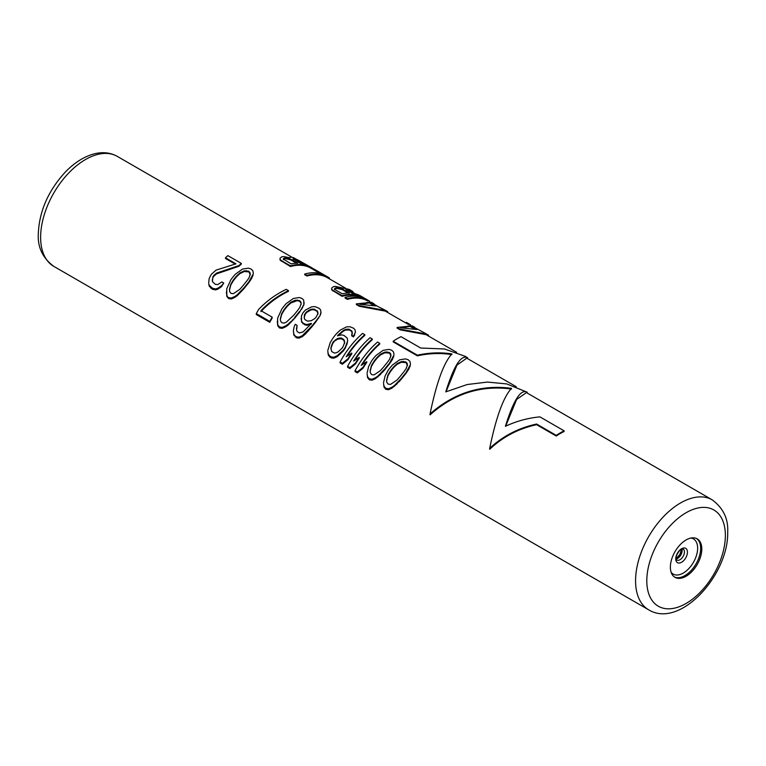 <?xml version="1.0" encoding="UTF-8"?>
<svg xmlns="http://www.w3.org/2000/svg" width="766" height="766" viewBox="0 0 766 766"><rect width="100%" height="100%" fill="white"/><g stroke="black" fill="none" stroke-linecap="round" stroke-linejoin="round"><path stroke-width="1.15" d="M253.268 273.127L252.837 270.752L251.066 269.029L248.347 268.157L242.487 269.086L235.258 274.285A64.296 37.122 120 0 0 230.959 279.59L226.726 288.811L226.851 295.427L228.613 298.568L231.342 298.979L234.645 297.495L237.201 295.733L244.431 288.14A63.501 36.663 -60 0 1 248.73 282.788L251.803 278.163L253.268 273.807L248.73 282.06A64.296 37.122 120 0 0 244.431 287.365L237.201 294.853L234.645 296.586L231.342 298.022L228.613 297.601M398.818 381.975L401.585 378.873A63.501 36.663 -60 0 1 405.884 373.521L408.958 368.896L410.432 364.539L405.884 372.793A64.296 37.122 120 0 0 401.585 378.098L394.356 385.585L391.799 387.318L388.496 388.755L385.777 388.333L385.777 389.3L388.496 389.712L391.799 388.228L397.018 383.881L398.818 381.162M385.777 389.3L384.005 387.117L383.565 383.479L384.005 386.16L385.777 388.333M382.358 372.468L385.116 369.365A63.501 36.663 -60 0 1 389.415 364.013L392.489 359.388L393.963 355.031L389.415 363.285A64.296 37.122 120 0 0 385.116 368.599L377.887 376.087L375.34 377.81L372.027 379.247L369.308 378.825L369.308 379.802L372.027 380.204L375.34 378.72L380.549 374.373L382.358 371.663M369.308 379.802L367.546 377.609L367.106 373.971L367.546 376.652L369.308 378.825M362.146 364.683A63.501 36.663 -60 0 1 379.783 344.02L379.783 343.35A64.296 37.122 120 0 0 361.159 365.382L366.742 361.696A64.296 37.122 120 0 0 362.921 367.441L357.339 371.912L357.339 372.889L362.921 368.312A63.501 36.663 -60 0 1 366.742 362.49L366.742 361.696M357.339 372.889L355.089 371.587L355.089 370.62L357.339 371.912M354.668 360.365A63.501 36.663 -60 0 1 372.305 339.692L372.305 339.032A64.296 37.122 120 0 0 353.672 361.064L359.264 357.368A64.296 37.122 120 0 0 355.443 363.122L349.851 367.594L349.851 368.561L355.443 363.994A63.501 36.663 -60 0 1 359.264 358.172L359.264 357.368M349.851 368.561L347.611 367.268L347.611 366.301L349.851 367.594M347.18 356.046A63.501 36.663 -60 0 1 364.817 335.374L364.817 334.704A64.296 37.122 120 0 0 346.194 356.745L351.776 353.049A64.296 37.122 120 0 0 347.955 358.804L342.364 363.275L342.364 364.243L347.955 359.675A63.501 36.663 -60 0 1 351.776 353.854L351.776 353.049M342.364 364.243L340.123 362.95L340.123 361.973L342.364 363.275M353.576 336.925L351.709 335.843L351.709 335.144L353.576 336.226L353.576 336.925L355.424 332.099L353.576 336.226M352.389 333.966L351.575 331.285L349.334 329.983L349.334 329.303L352.226 331.707L351.709 335.144M338.237 335.632A63.501 36.663 -60 0 1 338.428 335.412L343.474 331.094L345.658 330.079L349.334 329.983M346.893 344.604L347.678 340.86L345.246 347.41A64.296 37.122 120 0 0 343.34 350.1L337.164 355.778L333.861 357.215L331.515 357.004L331.515 357.981L333.861 358.172L337.164 356.688L343.34 350.914A63.501 36.663 -60 0 1 345.246 348.195L346.893 343.848M331.515 357.981L329.648 356.899L328.25 354.926L327.819 351.288L328.25 353.969L329.648 355.931L331.515 357.004M296.423 328.873L297.112 325.368L295.236 324.286L294.182 326.718L293.388 330.5L293.828 335.058L296.72 337.892L299.066 338.074L302.369 336.6L305.404 334.062L312.26 326.393A63.501 36.663 -60 0 1 315.602 322.227L320.207 315.381L321.002 312.901L320.561 309.847L319.173 308.353L314.95 306.611L311.647 306.831L305.471 310A64.296 37.122 120 0 0 303.087 312.624L301.45 315.87L301.574 322.055L304.839 324.861L307.185 325.291L311.341 324.075M303.853 305.194L303.719 300.128L301.957 298.414L299.238 297.534L293.378 298.462L286.149 303.662A64.296 37.122 120 0 0 281.85 308.966L277.608 318.187L277.742 325.761L279.504 327.953L282.233 328.355L285.536 326.871L288.083 325.11L295.312 317.517A63.501 36.663 -60 0 1 299.611 312.164L303.853 304.514L301.632 309.272M260.938 311.58C268.895 303.068 278.077 296.308 288.485 291.3L288.485 290.64L286.245 289.337C275.875 294.297 266.692 300.981 258.697 309.387A64.296 37.122 120 0 0 256.304 313.581L269.776 321.366L269.776 322.333A63.501 36.663 -60 0 1 272.169 318.062L272.169 317.162A64.296 37.122 120 0 0 269.776 321.366M269.776 322.333L256.304 314.558L256.304 313.581M228.613 298.568L226.851 296.385L226.41 291.827M212.23 280.27L212.919 277.598A63.501 36.663 -60 0 1 213.877 276.162L216.529 273.883L238.954 266.262A63.501 36.663 -60 0 1 241.338 264.088L241.338 263.418A64.296 37.122 120 0 0 238.954 265.582L216.529 273.098L213.877 275.348A64.296 37.122 120 0 0 212.919 276.765L212.402 281.591L215.294 284.33L217.64 284.617L221.901 281.945L223.768 283.027L221.479 285.785L218.08 288.112L215.619 288.945L212.527 288.313L212.527 289.28L215.619 289.902L218.08 289.041L221.479 286.656L223.768 283.027M212.527 289.28L209.262 286.235L208.725 283.64L209.262 285.278L212.527 288.313M235.114 264.04L225.482 258.477L225.482 257.797L235.957 263.849L216.098 270.111L211.627 274.056A64.296 37.122 120 0 0 210.669 275.463L209.137 278.652L208.725 282.711M415.823 328.384L412.453 325.876L397.114 327.427L397.114 328.097L400.101 329.82L426.097 334.675L456.622 352.293M410.586 325.014L410.586 324.88A64.296 37.122 120 0 0 409.054 323.913L407.177 322.831A64.296 37.122 120 0 0 406.325 322.362L406.325 323.262L408.192 324.344A63.501 36.663 -60 0 1 408.47 324.497M375.034 304.839L371.663 302.331L356.324 303.882L356.324 304.552L359.321 306.276L385.317 311.13L406.325 323.252M369.796 301.469L369.796 301.335A64.296 37.122 120 0 0 368.264 300.368L366.024 299.066A64.296 37.122 120 0 0 345.102 297.4L345.102 298.07L347.343 299.362A63.501 36.663 -60 0 1 367.68 300.942M352.954 292.44L352.954 291.616L349.277 289.404L335.422 286.398A64.296 37.122 120 0 0 333.516 286.589L331.668 288.054L331.735 289.941L342.105 296.337A63.501 36.663 -60 0 1 359.771 296.653M347.257 290.333L351.604 291.664L355.347 293.828M306.936 276.028L304.686 274.735L304.686 274.065L306.936 275.358L306.936 276.028A63.501 36.663 -60 0 1 327.455 277.723L345.514 288.14M320.083 273.491L313.045 269.431L313.045 268.55L324.277 275.023A64.296 37.122 120 0 0 304.686 274.065M289.586 257.778L283.793 256.591A64.296 37.122 120 0 0 281.878 256.773L280.03 258.238L280.097 260.134L290.467 266.53A63.501 36.663 -60 0 1 310.996 268.215L313.045 269.402M556.26 436.026L536.612 424.69L536.612 424.038L556.26 435.375L556.26 436.026A63.501 36.663 -60 0 1 564.111 431.488L564.111 430.846A64.296 37.122 120 0 0 556.26 435.375M536.612 424.038C518.572 427.955 502.936 436.046 489.694 448.33L489.694 449.297C502.841 436.84 518.477 428.634 536.612 424.69M489.694 448.33C496.119 417.144 503.386 397.142 511.516 388.343C481.192 384.331 454.046 392.853 430.061 413.908L430.061 414.875C453.912 393.533 481.067 384.925 511.516 389.051M417.365 355.836L417.365 355.185L393.178 341.224L393.178 341.875L417.365 355.836C429.238 353.25 440.747 352.839 451.892 354.629M446.032 391.752L456.986 365.056L466.791 358.162L516.246 386.715M505.656 426.183L516.61 399.479L526.414 392.585L712.227 499.863A63.501 36.663 120 0 0 663.289 516.878A63.501 36.663 120 0 0 635.569 580.781A63.501 36.663 120 0 0 648.725 609.851L53.773 266.357A63.501 36.663 -60 0 1 40.627 237.288A63.501 36.663 -60 0 1 68.346 173.384A63.501 36.663 -60 0 1 117.275 156.379L292.114 257.319M701.8 549.021A22.224 12.831 120 0 0 697.194 538.852A22.224 12.831 120 0 0 680.074 544.808A22.224 12.831 120 0 0 670.374 567.175A22.224 12.831 120 0 0 674.97 577.344A22.224 12.831 120 0 0 692.1 571.388A22.224 12.831 120 0 0 701.8 549.021M401.585 378.873L401.585 378.098M405.884 373.521L405.884 372.793M397.018 383.881L397.018 383.048M394.356 386.466L394.356 385.585M391.799 388.228L391.799 387.318M388.496 389.712L388.496 388.755M384.005 387.117L384.005 386.16M410.432 363.86L409.992 361.485L408.221 359.761L405.501 358.89L399.641 359.819L392.412 365.018A64.296 37.122 120 0 0 388.113 370.323L385.039 376.135L383.565 382.56M410.116 366.55L410.116 365.861M408.958 368.896L408.958 368.197M407.895 370.629L407.895 369.921M396.951 380.089L390.507 384.417L388.161 384.13L386.773 382.263L386.6 380.07L387.969 374.9L390.459 370.782A64.296 37.122 120 0 1 393.81 366.655L397.047 363.659L401.413 361.581L405.836 361.925L407.225 363.457L407.397 365.037L406.028 368.839L403.538 372.266A64.296 37.122 120 0 0 400.187 376.393L396.951 380.089M407.397 365.717L405.836 361.925M386.6 380.941L387.969 375.704L390.459 371.548A63.501 36.663 -60 0 1 393.81 367.383L397.047 364.357L401.413 362.261L405.836 362.605M387.969 375.704L387.969 374.9M390.459 371.548L390.459 370.782M393.81 367.383L393.81 366.655M397.047 364.357L397.047 363.659M401.413 362.261L401.413 361.581M403.49 361.983L403.49 361.303M407.225 364.147L407.225 363.457M385.116 369.365L385.116 368.599M389.415 364.013L389.415 363.285M380.549 374.373L380.549 373.54M377.887 376.958L377.887 376.087M375.34 378.72L375.34 377.81M372.027 380.204L372.027 379.247M367.546 377.609L367.546 376.652M393.963 354.352L393.523 351.977L391.761 350.263L389.032 349.382L383.182 350.311L375.953 355.51A64.296 37.122 120 0 0 371.654 360.815L368.58 366.627L367.106 373.061M393.657 357.042L393.657 356.362M392.489 359.388L392.489 358.699M391.436 361.121L391.436 360.413M380.482 370.581L374.047 374.919L371.702 374.631L370.304 372.755L370.141 370.572L371.51 365.392L374 361.274A64.296 37.122 120 0 1 377.341 357.147L380.578 354.151L384.944 352.073L389.367 352.427L390.765 353.959L390.928 355.529L389.559 359.331L387.069 362.758A64.296 37.122 120 0 0 383.728 366.885L380.482 370.581M390.928 356.219L389.367 352.427M370.141 371.433L371.51 366.205L374 362.04A63.501 36.663 -60 0 1 377.341 357.875L380.578 354.859L384.944 352.762L389.367 353.107M371.51 366.205L371.51 365.392M374 362.04L374 361.274M377.341 357.875L377.341 357.147M380.578 354.859L380.578 354.151M384.944 352.762L384.944 352.073M387.022 352.475L387.022 351.795M390.765 354.639L390.765 353.959M379.783 343.35L377.542 342.048A64.296 37.122 120 0 0 355.089 370.62M362.921 368.312L362.921 367.441M372.305 339.032L370.055 337.729A64.296 37.122 120 0 0 347.611 366.301M355.443 363.994L355.443 363.122M364.817 334.704L362.577 333.411A64.296 37.122 120 0 0 340.123 361.973M347.955 359.675L347.955 358.804M354.639 335.259L354.639 334.57M352.226 332.387L352.226 331.707M351.575 331.285L351.575 330.606M347.735 329.792L347.735 329.112L345.658 329.39L343.474 330.395L338.428 334.675A64.296 37.122 120 0 0 337.471 335.814L341.626 334.876L343.972 335.412L347.237 338.112L347.678 340.86M349.334 329.303L347.735 329.112M345.658 330.079L345.658 329.39M343.474 331.094L343.474 330.395M341.665 332.387L341.665 331.688M338.428 335.412L338.428 334.675M345.246 348.195L345.246 347.41M343.34 350.914L343.34 350.1M340.2 354.151L340.2 353.289M337.164 356.688L337.164 355.778M333.861 358.172L333.861 357.215M329.648 356.899L329.648 355.931M328.25 354.926L328.25 353.969M355.424 332.099L354.984 329.725L353.595 328.221L349.746 326.699L346.443 326.919L340.276 330.098L336.552 333.603A64.296 37.122 120 0 0 333.21 337.729L330.242 342.536L327.819 350.378M337.538 338.448L333.545 341.588A64.296 37.122 120 0 0 332.588 342.929L330.845 347.888L331.659 351.508L334.282 353.021L335.881 352.877L337.959 351.987L341.942 348.329A64.296 37.122 120 0 1 342.9 346.988L344.643 342.546L343.829 339.491L341.215 337.978L337.538 338.448L337.538 339.204L341.215 338.716L341.215 337.978M330.845 348.75L332.588 343.733A63.501 36.663 -60 0 1 333.545 342.373L335.355 339.865M333.545 342.373L333.545 341.588M344.643 343.302L343.829 340.228L341.215 338.716M335.355 340.64L337.538 339.204M339.616 338.649L339.616 337.911M343.829 340.228L343.829 339.491M344.48 341.464L344.48 340.717M331.534 346.079L331.534 345.246M332.588 343.733L332.588 342.929M307.185 325.291L307.185 324.516L311.341 323.319A64.296 37.122 120 0 0 310.383 324.545L303.154 331.898L299.477 332.932L297.237 331.64L296.586 330.194L297.112 325.368M304.839 324.861L304.839 324.075L307.185 324.516M302.963 323.779L302.963 322.993L304.839 324.075M301.574 322.055L301.574 321.27L302.963 322.993M301.134 318.311L301.574 321.27M320.207 315.381L315.602 321.5A64.296 37.122 120 0 0 312.26 325.627L302.369 335.68L299.066 337.126L296.72 336.916L296.72 337.892M321.002 312.231L320.207 314.702M318.57 318.263L318.57 317.564M315.602 322.227L315.602 321.5M312.26 326.393L312.26 325.627M308.545 330.826L308.545 330.002M305.404 334.062L305.404 333.191M302.369 336.6L302.369 335.68M299.066 338.074L299.066 337.126M295.216 337.021L295.216 336.054L296.72 336.916M293.828 335.058L293.828 334.1L295.216 336.054M293.388 330.5L293.828 334.1M314.539 309.215L310.852 309.301L306.869 311.59A64.296 37.122 120 0 0 305.433 313.16L304.38 315.017L304.341 318.407L304.983 319.652L307.597 321.165L311.283 320.695L314.788 318.56A64.296 37.122 120 0 1 316.224 316.99L317.967 313.399L317.804 311.829L314.539 309.215L314.539 309.895L317.153 311.408L317.153 310.728M304.169 317.325L305.433 313.878A63.501 36.663 -60 0 1 306.869 312.298L310.852 309.981L312.93 309.703L312.93 309.024M310.852 309.981L310.852 309.301M317.967 314.089L317.153 311.408M312.93 309.703L314.539 309.895M317.804 312.509L317.804 311.829M304.38 315.755L304.38 315.017M305.433 313.878L305.433 313.16M306.869 312.298L306.869 311.59M308.679 310.996L308.679 310.307M304.159 302.503L303.853 304.514M302.685 307.539L302.685 306.85M299.611 312.164L301.632 308.564M299.611 311.436A64.296 37.122 120 0 0 295.312 316.751L295.312 317.517M295.312 316.751L292.555 320.619M292.555 319.815L290.745 322.534M290.745 321.691L288.083 324.238L288.083 325.11M288.083 324.238L285.536 325.962L285.536 326.871M285.536 325.962L282.233 327.398L282.233 328.355M282.233 327.398L279.504 326.977L279.504 327.953M277.302 321.213L277.742 325.761M277.742 324.813L279.504 326.977M281.706 313.543L284.196 309.426A64.296 37.122 120 0 1 287.537 305.299L290.783 302.302L295.14 300.224L299.563 300.578L300.961 302.11L301.124 303.681L299.755 307.492L297.265 310.919A64.296 37.122 120 0 0 293.924 315.046L286.321 322.18L284.243 323.07L281.898 322.783L280.5 320.906L280.337 318.723L281.706 313.543L281.706 314.357L284.196 310.192A63.501 36.663 -60 0 1 287.537 306.027L290.783 303.01L297.218 300.626L299.563 301.258L300.961 302.79L301.124 304.37M280.337 319.585L281.706 314.357M284.196 309.426L284.196 310.192M287.537 305.299L287.537 306.027M290.783 302.302L290.783 303.01M295.14 300.224L295.14 300.914M297.218 299.946L297.218 300.626M299.563 300.578L299.563 301.258M300.961 302.11L300.961 302.79M288.485 290.64C278.125 295.59 268.943 302.273 260.938 310.68L272.169 317.162M244.431 288.14L244.431 287.365M248.73 282.788L248.73 282.06M241.663 291.243L241.663 290.429M239.854 293.148L239.854 292.315M237.201 295.733L237.201 294.853M234.645 297.495L234.645 296.586M231.342 298.979L231.342 298.022M226.851 296.385L226.851 295.427M239.796 289.347L233.352 293.684L231.006 293.397L229.609 291.53L229.446 289.337L230.815 284.167L233.304 280.04A64.296 37.122 120 0 1 236.646 275.923L239.892 272.926L244.249 270.848L248.682 271.193L250.07 272.725L250.243 274.305L248.873 278.106L246.374 281.534A64.296 37.122 120 0 0 243.033 285.661L239.796 289.347M252.962 275.817L252.962 275.128M251.803 278.163L251.803 277.464M250.741 279.896L250.741 279.188M250.243 274.984L248.682 271.193M229.446 290.199L230.815 284.971L233.304 280.816A63.501 36.663 -60 0 1 236.646 276.65L239.892 273.625L244.249 271.528L248.682 271.873M230.815 284.971L230.815 284.167M233.304 280.816L233.304 280.04M236.646 276.65L236.646 275.923M239.892 273.625L239.892 272.926M244.249 271.528L244.249 270.848M246.326 271.25L246.326 270.57M250.07 273.414L250.07 272.725M238.954 266.262L238.954 265.582M216.529 273.883L216.529 273.098M213.877 276.162L213.877 275.348M212.919 277.598L212.919 276.765M221.479 286.656L221.479 285.785M218.08 289.041L218.08 288.112M215.619 289.902L215.619 288.945M211.033 288.418L211.033 287.442M209.262 286.235L209.262 285.278M241.338 263.418L227.866 255.643A64.296 37.122 120 0 0 225.482 257.797M397.114 327.427L400.101 329.15L400.101 329.82M414.693 327.168L411.581 325.943L426.605 334.043L400.101 329.15M428.539 336.082L428.539 335.249L426.605 334.043M410.049 325.627L416.781 329.514L400.522 327.8L410.049 325.627L410.049 326.421L402.15 327.724M414.234 328.844L410.049 326.421M408.192 324.344L408.192 323.444A64.296 37.122 120 0 1 409.054 323.913M406.325 322.362L408.192 323.444M356.324 303.882L359.321 305.605L359.321 306.276M373.904 303.623L370.801 302.388L378.28 306.716L385.815 310.498L359.321 305.605M387.759 312.538L387.759 311.705L385.815 310.498M369.26 302.082L376.001 305.969L359.733 304.255L369.26 302.082L369.26 302.876L361.361 304.179M373.454 305.299L369.26 302.876M347.343 299.362L347.343 298.692A64.296 37.122 120 0 1 368.264 300.368M345.102 297.4L347.343 298.692M351.881 290.908L345.916 289.567L352.283 293.234A64.296 37.122 120 0 1 360.786 296.04L363.027 297.342A64.296 37.122 120 0 0 342.105 295.666L342.105 296.337M364.492 298.261A64.296 37.122 120 0 0 363.027 297.342M333.124 291.157L333.124 290.486L342.105 295.666M331.735 289.941L331.735 289.27L333.124 290.486M331.668 288.054L331.735 289.27M349.411 293.033A64.296 37.122 120 0 0 342.249 293.78L335.144 289.672L334.493 288.926L335.757 287.882A64.296 37.122 120 0 1 337.193 287.729L342.306 288.935L349.411 293.033M348.166 293.043L342.306 289.663L342.306 288.935M334.493 289.605L335.757 288.581A63.501 36.663 -60 0 1 337.193 288.437L342.306 289.663M334.704 289.002L334.704 288.313M335.757 288.581L335.757 287.882M337.193 288.437L337.193 287.729M339.003 288.581L339.003 287.863M340.707 289.002L340.707 288.284M329.38 278.834L329.38 278.001A64.296 37.122 120 0 0 327.858 277.033A64.296 37.122 120 0 0 306.936 275.358M327.858 277.033L314.386 269.259A64.296 37.122 120 0 0 313.045 268.55M312.921 269.326L312.921 268.502A64.296 37.122 120 0 0 311.389 267.525L293.818 257.836A64.296 37.122 120 0 0 291.434 257.146L289.586 257.491M290.467 266.53L290.467 265.859A64.296 37.122 120 0 1 311.389 267.525M281.486 261.34L281.486 260.67L290.467 265.859M280.097 260.134L280.097 259.463L281.486 260.67M280.03 258.238L280.097 259.463M283.334 259.023L291.09 263.868A64.296 37.122 120 0 1 297.773 263.226L290.668 259.119L285.555 257.922A64.296 37.122 120 0 0 284.598 258.018L283.334 259.023M297.4 259.703L295.59 258.965A64.296 37.122 120 0 0 294.154 258.563L293.1 258.458L293.531 259.32L300.645 263.427A64.296 37.122 120 0 1 307.808 265.524L297.4 259.703L297.4 260.555L300.703 262.307L300.703 261.417M296.528 263.236L290.668 259.846L290.668 259.119M283.334 259.703L284.598 258.716A63.501 36.663 -60 0 1 285.555 258.63L290.668 259.846M283.544 259.119L283.544 258.42M284.598 258.716L284.598 258.018M285.555 258.63L285.555 257.922M287.365 258.774L287.365 258.056M289.069 259.195L289.069 258.468M293.1 259.243L294.154 259.358A63.501 36.663 -60 0 1 295.59 259.798L295.59 258.965M294.154 259.358L294.154 258.563M303.614 263.983L300.703 262.307M295.59 259.798L297.4 260.555M299.094 261.417L299.094 260.545M430.061 413.908C436.496 382.713 443.763 362.72 451.892 353.921C440.737 352.188 429.228 352.609 417.365 355.185M393.178 341.224A64.296 37.122 -60 0 1 401.039 336.686L420.687 348.032L444.5 348.97L465.192 356.324L467.605 357.808C461.18 354.313 453.903 365.66 445.783 391.876L467.193 384.532L487.463 382.071L506.728 383.919L527.228 392.23C520.803 388.735 513.526 400.091 505.407 426.298C516.562 421.108 528.071 417.968 539.934 416.876L564.111 430.846M467.605 358.632L467.605 357.808M527.228 393.063L527.228 392.23M678.35 556.71A22.224 12.831 120 0 0 681.022 552.095M676.225 558.96A6.348 3.667 120 0 0 682.123 550.63A6.348 3.667 -60 0 0 681.893 549.126M683.119 549.05A6.348 3.667 -60 0 1 684.431 551.96A6.348 3.667 120 0 1 681.663 558.347A6.348 3.667 120 0 1 676.771 560.051L676.148 558.117C675.143 557.179 679.701 549.078 681.386 549.346L683.119 549.05M675.746 558.883A8.273 4.778 120 0 0 681.596 562.254A8.273 4.778 120 0 0 687.447 552.133A8.273 4.778 -60 0 0 681.596 548.753A8.273 4.778 -60 0 0 675.746 558.883M690.951 538.029A20.309 11.72 -60 0 1 697.635 548.188A20.309 11.72 120 0 1 687.274 570.096A20.309 11.72 120 0 1 671.14 572.346M674.415 576.99A22.224 12.831 120 0 0 691.325 570.325A22.224 12.831 120 0 0 700.651 548.36A22.224 12.831 -60 0 0 696.61 538.546M725.373 535.415A55.564 32.076 120 0 0 686.087 512.732A55.564 32.076 120 0 0 646.801 580.781A55.564 32.076 120 0 0 686.087 603.464A55.564 32.076 120 0 0 725.373 535.415M53.773 266.357C42.724 258.085 37.563 247.313 38.3 234.051C39.171 211.512 48.134 190.887 65.206 172.178C73.929 163.139 83.14 157.154 92.839 154.234C101.868 151.639 110.017 152.348 117.275 156.379M676.158 558.443L679.949 554.527L681.414 549.327M648.725 609.851C680.208 628.972 728.696 574.787 727.7 532.169C728.418 518.86 723.257 508.088 712.227 499.863"/></g></svg>
